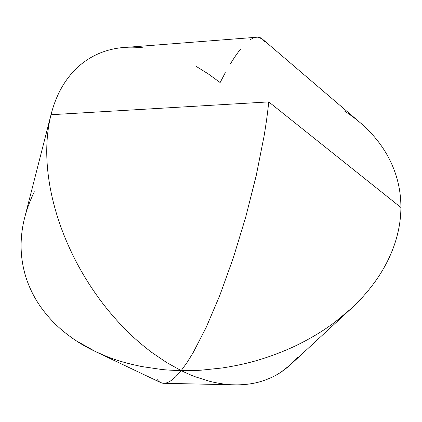 <?xml version="1.0" encoding="UTF-8"?>
<svg xmlns="http://www.w3.org/2000/svg" width="422" height="422" viewBox="0 0 422 422"><rect width="100%" height="100%" fill="white"/><g stroke="black" fill="none" stroke-linecap="round" stroke-linejoin="round"><path stroke-width="0.63" d="M142.014 366.597L161.246 369.419C165.593 369.952 172.239 370.352 181.186 370.616C187.7 373.734 192.564 375.844 195.776 376.952L210.035 381.419L195.776 376.952C192.564 375.844 187.7 373.734 181.186 370.616L175.9 376.556L171.095 380.597L175.9 376.556L181.186 370.616C172.239 370.352 165.593 369.952 161.246 369.419L142.014 366.597C128.172 363.796 116.335 360.388 106.513 356.379L95.53 351.61L76.145 340.733C66.671 334.419 58.611 327.725 51.964 320.651C44.859 313.092 39.072 305.285 34.604 297.23C29.941 288.812 26.523 280.266 24.339 271.594C22.097 262.69 21.021 253.77 21.1 244.829C21.19 235.782 22.355 226.814 24.597 217.926C22.355 226.814 21.19 235.782 21.1 244.829C21.021 253.764 22.097 262.69 24.339 271.594C26.517 280.266 29.941 288.812 34.604 297.23C39.072 305.285 44.859 313.092 51.964 320.651C58.611 327.725 66.671 334.419 76.145 340.733C84.695 346.451 94.823 351.668 106.513 356.379M297.726 357.023C293.116 362.64 287.667 367.588 281.379 371.872C275.492 375.891 268.693 379.083 260.981 381.451C254.012 383.609 246.01 384.748 236.969 384.875L163.683 383.297M95.53 351.61L160.729 382.601L163.003 383.25C160.539 382.875 158.545 381.551 157.021 379.283M163.003 383.25C165.065 383.619 167.761 382.738 171.095 380.597M249.782 40.074C252.847 37.933 255.563 36.957 257.942 37.147L120.486 47.807C112.22 48.841 104.556 50.956 97.477 54.158C90.081 57.513 83.398 61.96 77.421 67.504C71.281 73.217 65.99 80.001 61.543 87.85C57.049 95.82 53.541 104.777 51.02 114.721L24.597 217.926L51.02 114.721C48.509 124.68 47.1 135.478 46.795 147.12C47.1 135.478 48.504 124.68 51.02 114.721L268.735 101.902L51.02 114.721L51.146 114.214L24.597 217.926C26.85 209.043 30.099 200.323 34.356 191.767M49.464 183.512C47.396 170.752 46.504 158.619 46.795 147.12C46.504 158.619 47.396 170.746 49.464 183.512C51.489 195.935 54.712 208.737 59.133 221.919C54.712 208.737 51.489 195.935 49.464 183.512M75.353 260.116C68.781 247.266 63.374 234.537 59.133 221.919C63.374 234.537 68.781 247.266 75.353 260.116C81.509 272.137 88.778 284.048 97.15 295.848C88.778 284.048 81.509 272.137 75.353 260.116M123.145 327.124C113.386 316.948 104.719 306.52 97.15 295.848C104.725 306.52 113.386 316.943 123.145 327.124C131.353 335.733 140.874 344.146 151.709 352.375C140.874 344.152 131.353 335.733 123.145 327.124M166.432 362.414L151.709 352.375L166.432 362.414L181.186 370.616L166.432 362.414M264.014 136.454C266.124 123.947 267.701 112.431 268.735 101.902C267.701 112.431 266.124 123.947 264.014 136.454L256.207 175.652L264.014 136.454M245.746 217.019L256.207 175.652L245.746 217.019L233.329 257.81L245.746 217.019M219.815 295.384L233.329 257.81L219.815 295.384L206.1 327.583L219.815 295.384M193.007 352.908L206.1 327.583L193.007 352.908L186.904 362.735L193.007 352.908M181.186 370.616L186.904 362.735L181.186 370.616C190.185 370.68 196.984 370.521 201.584 370.141L222.194 367.973L201.584 370.141C196.984 370.521 190.185 370.68 181.186 370.616M344.785 111.229C353.552 116.92 361.295 123.155 368.026 129.939C375.052 137.029 380.982 144.614 385.808 152.69C390.761 160.993 394.517 169.713 397.07 178.838C399.645 188.091 400.921 197.638 400.9 207.487C400.868 217.335 399.455 227.342 396.669 237.496C393.905 247.524 389.722 257.536 384.12 267.527C378.655 277.254 371.777 286.775 363.479 296.096L351.062 308.688L335.49 321.696C346.198 313.546 355.524 305.016 363.479 296.096C371.777 286.775 378.655 277.254 384.12 267.527C389.722 257.536 393.905 247.524 396.669 237.496C399.455 227.342 400.868 217.335 400.9 207.487L268.735 101.902L400.9 207.487C400.921 197.638 399.645 188.091 397.07 178.838C394.517 169.713 390.761 160.993 385.808 152.69C380.982 144.614 375.052 137.029 368.026 129.939L360.193 122.681L262.305 38.998L257.942 37.147C260.479 37.347 262.642 38.777 264.42 41.435M230.449 63.791C234.226 57.656 237.565 52.824 240.461 49.3M195.924 66.222L208.199 73.855L220.136 82.533L225.306 72.689M210.035 381.419C220.389 383.883 229.368 385.033 236.969 384.875C246.01 384.748 254.018 383.609 260.981 381.451C268.693 379.083 275.492 375.891 281.379 371.872L290.505 364.661L351.062 308.688M335.49 321.696C325.462 329.318 314.105 336.397 301.419 342.922C289.951 348.83 277.138 354.063 262.98 358.616C251.064 362.498 237.465 365.616 222.194 367.973M77.421 67.504C83.398 61.96 90.081 57.513 97.477 54.158C104.55 50.956 112.22 48.841 120.486 47.807C128.214 46.847 136.47 46.947 145.252 48.113"/></g></svg>
